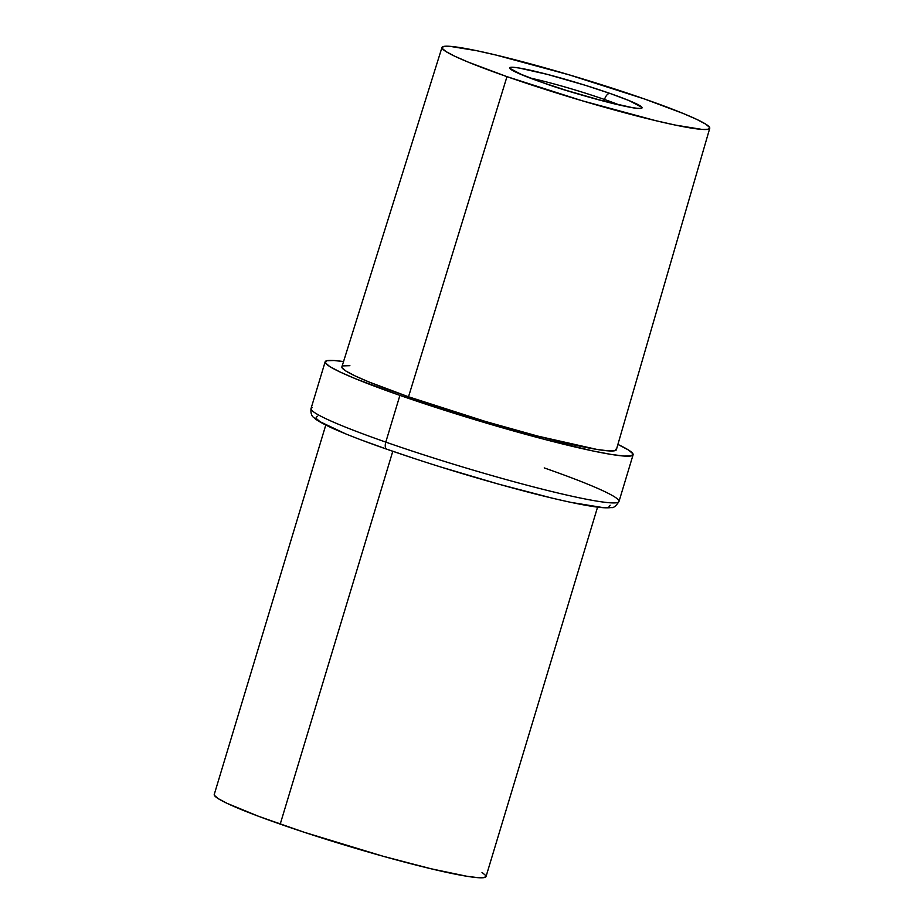 <?xml version="1.0" encoding="UTF-8"?>
<svg xmlns="http://www.w3.org/2000/svg" width="924" height="924" viewBox="0 0 924 924"><rect width="100%" height="100%" fill="white"/><g stroke="black" fill="none" stroke-linecap="round" stroke-linejoin="round"><path stroke-width="1.39" d="M541.787 82.305A69.196 5.221 16.8 0 0 632.686 107.715A69.196 5.221 16.8 0 0 609.944 93.416A6.988 3.453 109.3 0 0 604.504 99.492A62.197 4.689 -163.2 0 1 619.334 104.978A62.197 4.689 -163.2 0 0 604.504 99.492L603.973 101.201L604.504 99.492A6.988 3.453 -70.7 0 1 609.944 93.416L629.094 100.589L642.053 107.45L641.406 108.327L638.241 108.42L632.686 107.715L604.181 101.282L566.123 90.333L541.787 82.305L522.638 75.133L509.69 68.272L510.325 67.394L513.49 67.302L519.045 68.006L547.562 74.44L585.608 85.389L609.944 93.416A69.196 5.221 16.8 0 0 519.045 68.006A69.196 5.221 16.8 0 0 541.787 82.305A6.988 3.453 -70.7 0 1 542.099 82.398A6.988 3.453 109.3 0 0 541.787 82.305M542.353 82.502A6.988 3.453 109.3 0 0 542.099 82.398L518.93 73.481L512.843 70.34M530.191 78.066A62.197 4.689 -163.2 0 1 604.504 99.492A62.197 4.689 -163.2 0 0 530.191 78.066M616.239 448.868L614.91 450.681L608.362 450.866L596.846 449.411L537.78 436.093L485.816 421.575L408.512 396.789A143.359 10.811 16.8 0 0 616.366 449.711L709.759 128.274A139.859 10.557 -163.2 0 1 506.976 76.646L408.512 396.789L368.838 381.924L355.012 375.872L345.957 371.067L342.019 367.694M441.984 47.424L341.892 366.84A143.359 10.811 16.8 0 0 408.512 396.789L506.976 76.646A139.859 10.557 -163.2 0 1 441.984 47.424A139.859 10.557 -163.2 0 1 644.756 99.076L569.334 74.902L496.119 55.082L476.668 50.693L449.78 46.316L443.393 46.489L442.099 48.267L445.946 51.548L454.781 56.237L468.272 62.139L506.976 76.646L582.397 100.832L655.613 120.64L675.074 125.029L701.951 129.406L708.338 129.233L709.632 127.454L705.786 124.174L696.95 119.485L683.46 113.583L644.756 99.076A139.859 10.557 -163.2 0 1 709.759 128.274M544.236 467.914A160.834 12.139 -163.2 0 1 617.844 502.437A160.834 12.139 -163.2 0 1 385.793 442.111A6.988 3.453 109.3 0 0 386.913 449.26A6.988 3.453 109.3 0 0 387.225 449.341L413.328 458.188M325.779 425.063L214.241 794.478A141.961 10.707 16.8 0 0 280.215 824.127L392.781 451.305L280.215 824.127A141.961 10.707 16.8 0 0 486.036 876.541L597.574 507.126M364.033 440.967L387.225 449.341A6.988 3.453 -70.7 0 1 386.913 449.26A6.988 3.453 -70.7 0 1 385.793 442.111A160.834 12.139 16.8 0 0 618.988 501.501C615.938 506.179 613.363 508.188 611.261 507.542C607.045 508.154 600.542 507.75 591.764 506.294C577.604 504.054 558.385 499.849 534.107 493.67C484.303 480.78 435.239 465.985 386.937 449.272C363.282 441.002 344.814 433.841 331.543 427.812C316.967 420.986 314.969 418.607 314.183 417.867C311.607 416.239 310.568 413.12 311.042 408.524A160.834 12.139 16.8 0 0 385.793 442.111L399.907 395.38L385.793 442.111A160.834 12.139 -163.2 0 1 312.197 407.588M617.902 444.421A160.834 12.139 -163.2 0 1 633.102 454.77A160.834 12.139 -163.2 0 1 399.907 395.38A160.834 12.139 -163.2 0 1 325.156 361.792A160.834 12.139 -163.2 0 1 343.532 361.596L334.13 360.51L326.784 360.707L325.294 362.751L329.718 366.528L339.882 371.922L355.394 378.701L399.907 395.38L486.636 423.192L544.929 439.489L593.208 451.028L611.203 454.435L624.116 456.063L631.462 455.855L632.963 453.823L628.539 450.034L617.902 444.421M441.337 467.174L498.752 484.176L550.727 497.747M572.129 502.575L601.697 507.392M608.72 507.195L610.152 505.243M317.29 416.181L315.858 418.133L320.085 421.748L344.652 433.391M343.347 365.881L349.896 365.696M482.005 872.371L485.909 875.709L484.592 877.5L478.112 877.684L466.712 876.241L431.081 868.779L383.125 856.259L304.308 832.293L258.812 816.4L227.235 803.418L218.272 798.659L214.368 795.321M638.057 108.154C641.013 110.741 576.923 95.449 542.076 82.386M618.988 501.501L633.102 454.77M311.042 408.524L325.156 361.792"/></g></svg>
